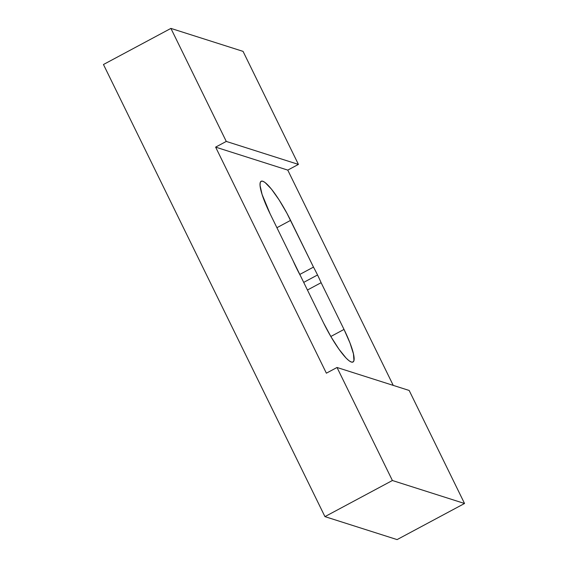 <?xml version="1.0" encoding="UTF-8"?>
<svg xmlns="http://www.w3.org/2000/svg" width="568" height="568" viewBox="0 0 568 568"><rect width="100%" height="100%" fill="white"/><g stroke="black" fill="none" stroke-linecap="round" stroke-linejoin="round"><path stroke-width="0.85" d="M317.54 274.976A41.634 7.796 -118.2 0 1 321.119 282.701L307.444 290.021L321.119 282.701L344.016 329.426L330.825 336.49L344.016 329.426L321.119 282.701A41.634 7.796 61.8 0 0 317.54 274.976A41.634 7.796 61.8 0 0 313.486 267.109L286.961 213.312L279.094 199.886L271.426 189.08L265.107 182.548L262.778 181.22L261.117 181.277L260.201 182.711L260.059 185.466L262.089 194.469L270.134 213.866L293.024 260.591L270.134 213.866A40.683 7.618 -118.2 0 1 261.159 181.256A40.683 7.618 -118.2 0 1 290.589 220.377L276.914 227.704L290.589 220.377L313.486 267.109L299.741 274.465L313.486 267.109A41.634 7.796 -118.2 0 1 317.54 274.976L303.702 282.388L317.54 274.976M464.539 503.489L392.396 480.507L337.023 367.482L409.166 390.457L464.539 503.489L397.089 539.6L324.946 516.624L392.396 480.507L464.539 503.489L409.166 390.457L337.023 367.482L392.396 480.507L324.946 516.624L103.461 64.511L170.911 28.4L226.277 141.425L215.627 147.126L326.373 373.183L337.023 367.482L326.373 373.183L215.627 147.126L287.77 170.109L298.42 164.408L243.054 51.376L170.911 28.4L103.461 64.511L324.946 516.624L397.089 539.6L464.539 503.489M393.241 385.388L287.77 170.109L393.241 385.388M170.911 28.4L243.054 51.376L298.42 164.408L226.277 141.425L170.911 28.4M323.554 322.915L331.066 336.895L338.989 349.249L346.118 358.089L349.036 360.744L351.372 362.064L353.026 362.015L353.949 360.581L353.452 353.857L349.966 342.916L344.016 329.426A40.683 7.618 -118.2 0 1 352.991 362.036A40.683 7.618 -118.2 0 1 323.554 322.915L300.664 276.183L323.554 322.915M293.024 260.591L300.664 276.183A41.634 7.796 -118.2 0 1 293.024 260.591M215.627 147.126L226.277 141.425L298.42 164.408L287.77 170.109L215.627 147.126"/></g></svg>
